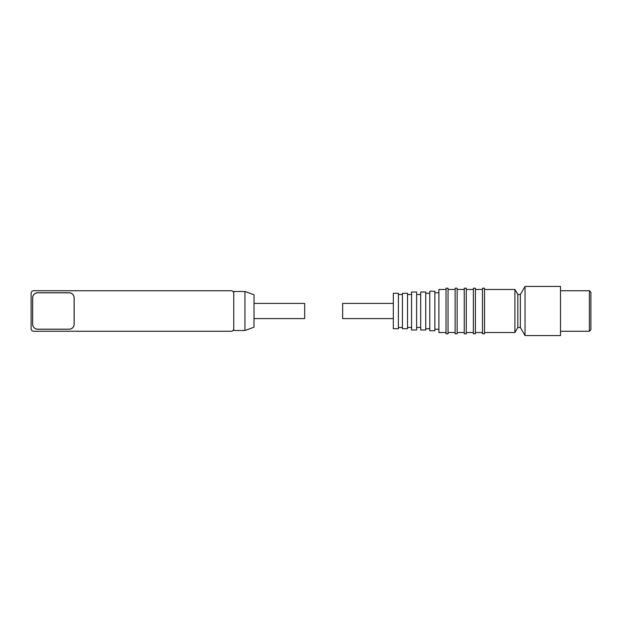 <?xml version="1.0" encoding="UTF-8"?>
<svg xmlns="http://www.w3.org/2000/svg" width="622" height="622" viewBox="0 0 622 622"><rect width="100%" height="100%" fill="white"/><g stroke="black" fill="none" stroke-linecap="round" stroke-linejoin="round"><path stroke-width="0.93" d="M31.1 293.265L31.1 328.735A2.535 2.535 0 0 0 33.635 331.262L231.213 331.262A2.535 2.535 0 0 0 233.748 328.735L233.748 293.265A2.535 2.535 0 0 0 231.213 290.738L33.635 290.738A2.535 2.535 0 0 0 31.1 293.265M69.096 329.24L37.685 329.24A5.069 5.069 0 0 1 32.616 324.171L32.616 297.829A5.069 5.069 0 0 1 37.685 292.76L69.096 292.76A5.069 5.069 0 0 1 74.158 297.829L74.158 324.171A5.069 5.069 0 0 1 69.096 329.24M233.748 328.735L233.748 330.507L244.944 330.507L244.944 291.493L233.748 291.493L233.748 293.265M244.944 330.507L254.009 327.203L254.009 294.797L244.944 291.493M32.671 324.171A5.015 5.015 0 0 0 37.685 329.186L69.096 329.186A5.015 5.015 0 0 0 74.111 324.171L74.111 297.829A5.015 5.015 0 0 0 69.096 292.814L37.685 292.814A5.015 5.015 0 0 0 32.671 297.829L32.671 324.171M254.009 318.596L304.671 318.596L304.671 303.404L254.009 303.404M525.038 312.244L525.038 335.569L560.5 335.569L560.5 286.431L525.038 286.431L525.038 312.244M525.038 286.431L520.357 294.533L520.357 327.467L525.038 335.569M520.357 294.533L517.831 294.533L517.831 327.467L514.907 332.529L484.515 332.529M589.384 290.738L590.9 292.254L590.9 329.746L589.384 331.262L589.384 290.738L560.5 290.738M517.831 294.533L514.907 289.471L514.907 332.529M484.515 312.151L484.515 288.204L482.485 288.204L482.485 333.796L484.515 333.796L484.515 312.151M475.395 312.151L475.395 288.204L473.365 288.204L473.365 333.796L475.395 333.796L475.395 312.151M466.275 312.151L466.275 288.204L464.245 288.204L464.245 333.796L466.275 333.796L466.275 312.151M457.154 312.151L457.154 288.204L455.125 288.204L455.125 333.796L457.154 333.796L457.154 312.151M448.034 312.151L448.034 288.204L446.013 288.204L446.013 333.796L448.034 333.796L448.034 312.151M446.013 289.471L438.914 289.471L438.914 332.529L446.013 332.529M434.864 311.995L434.864 291.244L429.794 291.244L429.794 330.756L434.864 330.756L434.864 311.995M425.743 311.956L425.743 292.006L420.682 292.006L420.682 329.994L425.743 329.994L425.743 311.956M416.623 311.956L416.623 292.006L411.562 292.006L411.562 329.994L416.623 329.994L416.623 311.956M407.511 311.894L407.511 293.265L402.442 293.265L402.442 328.735L407.511 328.735L407.511 311.894M398.391 311.894L398.391 293.265L393.322 293.265L393.322 328.735L398.391 328.735L398.391 311.894M393.322 303.404L342.66 303.404L342.66 318.596L393.322 318.596M520.357 327.467L517.831 327.467M589.384 331.262L560.5 331.262M514.907 289.471L484.515 289.471M482.485 289.471L475.395 289.471M482.485 332.529L475.395 332.529M473.365 289.471L466.275 289.471M473.365 332.529L466.275 332.529M464.245 289.471L457.154 289.471M464.245 332.529L457.154 332.529M455.125 289.471L448.034 289.471M455.125 332.529L448.034 332.529M438.914 292.76L434.864 292.76M438.914 329.24L434.864 329.24M429.794 293.265L425.743 293.265M429.794 328.735L425.743 328.735M420.682 294.533L416.623 294.533M420.682 327.467L416.623 327.467M411.562 294.533L407.511 294.533M411.562 327.467L407.511 327.467M402.442 294.533L398.391 294.533M402.442 327.467L398.391 327.467"/></g></svg>
